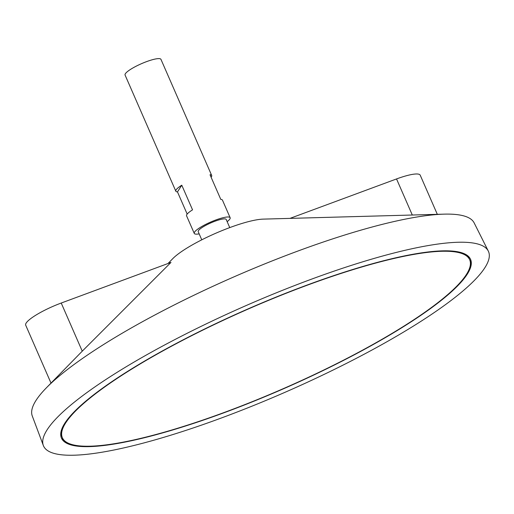 <?xml version="1.0" encoding="UTF-8"?>
<svg xmlns="http://www.w3.org/2000/svg" width="514" height="514" viewBox="0 0 514 514"><rect width="100%" height="100%" fill="white"/><g stroke="black" fill="none" stroke-linecap="round" stroke-linejoin="round"><path stroke-width="0.77" d="M306.717 285.405A222.247 43.504 156.4 0 0 62.355 437.71A222.247 43.504 156.4 0 0 283.432 388.603A222.247 43.504 156.4 0 0 469.674 259.763A222.247 43.504 156.4 0 0 306.717 285.405M227.149 221.65A19.583 3.836 156.4 0 0 230.143 217.724L222.459 200.126A19.583 3.836 156.4 0 0 220.782 199.393L210.02 174.76A19.583 3.836 -23.6 0 1 211.697 175.492L160.959 59.361A19.583 3.836 156.4 0 0 146.599 61.616A19.583 3.836 156.4 0 0 125.069 75.038L175.807 191.169A19.583 3.836 -23.6 0 1 181.783 185.207L192.544 209.847A19.583 3.836 156.4 0 0 186.569 215.809L194.26 233.401A19.583 3.836 156.4 0 0 199.175 233.876M230.143 217.724A19.583 3.836 156.4 0 0 215.79 219.986A19.583 3.836 156.4 0 0 194.26 233.401M211.697 175.492A19.583 3.836 -23.6 0 1 211.093 177.221M187.167 214.081L177.478 191.902A19.583 3.836 -23.6 0 1 175.807 191.169M229.752 227.606L226.192 219.452A15.266 2.988 156.4 0 0 215 221.213A15.266 2.988 156.4 0 0 198.211 231.673L201.771 239.826M488.3 251.083A242.807 47.526 156.4 0 0 310.482 279.545A242.807 47.526 156.4 0 0 43.33 445.484A242.807 47.526 156.4 0 0 285.039 392.291A242.807 47.526 156.4 0 0 488.3 251.083L474.152 222.896A241.124 47.198 156.4 0 0 444.07 214.145L263.245 219.118A54.825 10.73 156.4 0 0 229.931 227.535A54.825 10.73 156.4 0 0 172.794 258.632L168.014 263.515M444.07 214.145A241.124 47.198 156.4 0 0 297.567 251.166A241.124 47.198 156.4 0 0 46.279 387.935A241.124 47.198 156.4 0 0 32.266 415.954L43.33 445.484M46.279 387.935L82.253 351.171L170.969 262.423L61.224 303.035A32.311 6.322 -23.6 0 0 25.7 325.176L51.008 383.103M306.897 285.129A223.224 43.696 156.4 0 0 61.462 438.101A223.224 43.696 156.4 0 0 283.51 388.777A223.224 43.696 156.4 0 0 470.567 259.371A223.224 43.696 156.4 0 0 306.897 285.129M61.282 437.658A223.224 43.696 156.4 0 0 69.319 443.64M469.295 268.899A223.224 43.696 156.4 0 0 470.361 258.934M62.355 427.693A222.247 43.504 156.4 0 0 61.976 436.829L62.355 437.71M469.674 259.763L469.288 258.883A222.247 43.504 156.4 0 0 462.324 252.952M181.783 185.207L177.478 191.902M289.973 218.386L396.538 178.943A32.311 6.322 -23.6 0 1 420.227 175.216L437.318 214.332M82.253 351.171L61.224 303.035M412.299 215.019L396.538 178.943"/></g></svg>
